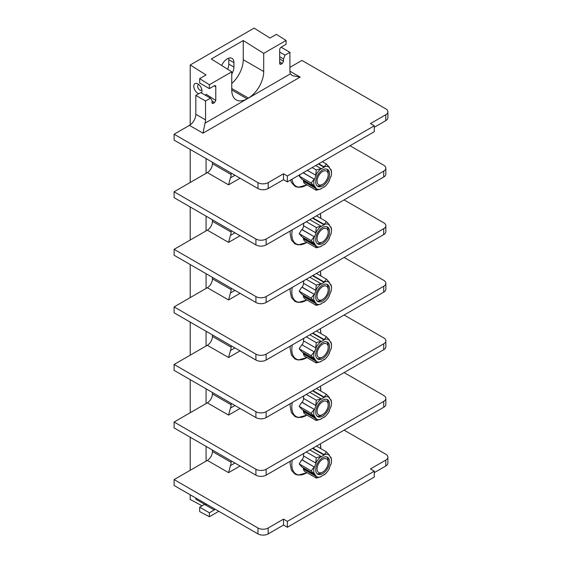<?xml version="1.0" encoding="UTF-8"?>
<svg xmlns="http://www.w3.org/2000/svg" width="562" height="562" viewBox="0 0 562 562"><rect width="100%" height="100%" fill="white"/><g stroke="black" fill="none" stroke-linecap="round" stroke-linejoin="round"><path stroke-width="0.84" d="M330.28 341.773L330.976 342.251A12.561 7.25 120 0 1 331.517 345.461A12.561 7.25 120 0 1 330.976 349.29L330.681 349.262A12.083 6.976 -60 0 1 329.142 353.217L329.444 353.245A12.561 7.25 -60 0 1 324.169 359.806L324.169 359.413A12.083 6.976 -60 0 1 321.099 361.183L321.099 361.577A12.561 7.25 -60 0 1 315.823 361.106L303.347 353.983L304.26 356.006L316.273 362.947L315.732 361.134M312.901 333.034L324.119 339.511L326.438 336.757L316.448 330.99M326.438 336.757L329.437 339.989L329.142 340.446A12.083 6.976 -60 0 1 330.681 342.623L330.976 342.251M330.969 342.174L331.517 345.461M303.347 353.983L303.958 353.716L316.118 360.734L315.823 361.106M316.118 360.734A12.083 6.976 -60 0 1 314.587 358.556L314.291 358.928A12.561 7.25 120 0 1 314.291 351.889L301.808 344.71L299.174 348.784L301.808 351.798L314.291 358.928M301.808 344.71L314.291 351.889M314.587 351.917A12.083 6.976 -60 0 1 316.118 347.962L315.823 347.934A12.561 7.25 -60 0 1 321.099 341.373L321.099 341.766A12.083 6.976 -60 0 1 324.169 339.996L324.169 339.603A12.561 7.25 -60 0 1 329.444 340.073M315.718 354.58A9.779 5.648 120 0 0 317.741 359.062A9.779 5.648 120 0 0 325.279 356.441A9.779 5.648 120 0 0 329.55 346.599A9.779 5.648 120 0 0 327.52 342.118A9.779 5.648 120 0 0 319.989 344.738A9.779 5.648 120 0 0 315.718 354.58M303.958 353.716A12.083 6.976 -60 0 1 302.827 352.388M302.426 344.892A12.083 6.976 -60 0 1 303.894 341.071M303.909 338.226L303.347 340.755L315.732 347.906L316.273 342.623L306.283 336.856M316.273 342.623L321.05 341.289L309.831 334.812M312.507 333.266L324.169 339.996M314.193 358.949L311.193 355.718L314.193 351.854M311.193 355.718L299.174 348.784M321.099 361.577L316.273 362.947M231.115 345.721L231.115 347.197A7.229 4.173 -60 0 1 230.427 350.54L228.558 357.53L207.343 345.279A7.229 4.173 120 0 0 212.45 336.42L212.45 334.945M255.914 360.038L255.914 354.13A7.229 4.173 0 0 0 266.135 354.13L383.727 286.241A7.229 4.173 0 0 0 385.848 283.29L385.848 289.191A7.229 4.173 180 0 1 383.727 292.142L266.135 360.038A7.229 4.173 180 0 1 255.914 360.038L174.108 312.809L174.108 306.901L206.064 288.454L206.064 273.694M344.106 315.022L383.727 337.895A7.229 4.173 0 0 1 385.848 340.846L385.848 346.754A7.229 4.173 180 0 1 383.727 349.704L266.135 417.594A7.229 4.173 180 0 1 255.914 417.594L174.108 370.365L174.108 364.464L206.064 346.016L206.064 331.257M255.914 417.594L255.914 411.693A7.229 4.173 0 0 0 266.135 411.693L383.727 343.803A7.229 4.173 0 0 0 385.848 340.846M255.914 411.693L174.108 364.464M207.343 345.279L206.064 346.016M279.686 63.45L280.965 64.258L280.038 64.335L279.686 63.52L279.686 49.793A2.171 1.25 -60 0 1 281.218 47.138L286.079 44.335L286.079 40.457L276.363 34.359L269.971 38.047L254.122 28.1L190.209 64.995L206.064 74.95L199.672 78.638L209.387 84.736L209.387 88.613L214.241 85.81A2.171 1.25 -60 0 1 215.33 85.698A2.171 1.25 -60 0 1 215.773 86.696L215.773 100.415L214.501 102.635L213.223 103.373L212.296 103.45L211.944 100.275L210.469 98.174L200.753 92.561L195.836 95.4L205.552 101.012L210.469 98.174M280.965 64.258L282.243 63.52L279.686 61.897M289.908 71.198L300.136 77.099L292.324 75.645L290.442 73.84A9.041 5.22 -60 0 1 289.908 71.198L289.908 52.308L284.997 55.146L283.522 58.947L283.522 61.307L282.243 63.52M290.442 73.84L205.018 123.162A9.041 5.22 120 0 0 205.552 119.903L205.552 101.012M286.079 40.457L263.711 53.369L263.711 71.522A21.693 12.526 -60 0 1 248.369 98.083L247.09 98.821A21.693 12.526 -60 0 1 236.244 99.895A21.693 12.526 -60 0 1 231.755 89.969L231.755 71.824L209.387 84.736M263.711 53.369L243.255 40.534L211.305 58.982L231.755 71.824M243.255 40.534L243.255 59.712A21.693 12.526 -60 0 1 231.755 83.499M231.755 73.994A9.399 5.43 120 0 0 233.925 67.068L233.925 62.635A9.399 5.43 120 0 0 231.98 58.336A9.399 5.43 120 0 0 221.702 65.515M227.61 69.217A9.399 5.43 120 0 0 228.811 64.11L228.811 59.684A9.399 5.43 120 0 0 228.664 58.167M202.088 505.793L190.209 499.513L190.209 494.792M190.209 470.289L190.209 437.229M190.209 412.726L190.209 379.666M190.209 355.163L190.209 322.103M190.209 297.607L190.209 264.54M190.209 240.044L190.209 206.985M190.209 182.481L190.209 149.422M190.209 124.869L190.209 64.995M215.12 509.165A2.171 1.25 -60 0 1 214.241 509.994L204.526 504.381L199.672 507.184L199.672 511.589L209.387 516.724L218.794 511.294M214.241 509.994L209.387 512.797L209.387 516.724M206.57 504.233L205.552 504.824L205.552 503.643M199.672 507.184L209.387 512.797M255.914 239.012A7.229 4.173 0 0 0 266.135 239.012L383.727 171.115A7.229 4.173 0 0 0 385.848 168.164L385.848 174.072A7.229 4.173 180 0 1 383.727 177.023L266.135 244.913A7.229 4.173 180 0 1 255.914 244.913L255.914 239.012L174.108 191.782L206.064 173.328L206.064 158.568M255.914 296.567A7.229 4.173 0 0 0 266.135 296.567L383.727 228.678A7.229 4.173 0 0 0 385.848 225.727L385.848 231.628A7.229 4.173 180 0 1 383.727 234.579L266.135 302.475A7.229 4.173 180 0 1 255.914 302.475L255.914 296.567L174.108 249.338L206.064 230.891L206.064 216.131M255.914 469.256A7.229 4.173 0 0 0 266.135 469.256L383.727 401.359A7.229 4.173 0 0 0 385.848 398.409L385.848 404.317A7.229 4.173 180 0 1 383.727 407.267L266.135 475.157A7.229 4.173 180 0 1 255.914 475.157L255.914 469.256L174.108 422.027L206.064 403.579L206.064 388.82M385.778 460.102A7.229 4.173 0 0 0 387.892 457.152L387.892 463.053A7.229 4.173 180 0 1 385.778 466.01L385.778 460.102L370.435 468.961L374.271 471.174L374.271 477.075L287.358 527.261L283.522 525.041L268.179 533.9A7.229 4.173 180 0 1 257.958 533.9L257.958 527.999L174.108 479.59L206.064 461.135L206.064 446.376M198.737 93.728A5.782 3.337 60 0 1 193.792 86.253A5.782 3.337 60 0 1 197.88 83.893A5.782 3.337 60 0 1 201.969 90.974A5.782 3.337 60 0 1 201.456 92.969M199.672 78.638L199.672 83.007L209.387 88.613M205.727 95.435L206.064 94.247L215.773 100.415M385.778 114.739A7.229 4.173 0 0 0 387.892 111.782L387.892 117.69A7.229 4.173 180 0 1 385.778 120.64L385.778 114.739L370.435 123.591L374.271 125.804L374.271 131.712L287.358 181.891L283.522 179.678L268.179 188.53A7.229 4.173 180 0 1 257.958 188.53L257.958 182.629L174.108 134.22L189.443 125.361A9.041 5.22 120 0 0 195.836 114.297L195.836 95.4M205.018 123.162L202.994 133.187L189.443 125.361M257.958 182.629A7.229 4.173 0 0 0 268.179 182.629L283.522 173.77L283.522 179.678M289.908 67.363L301.927 60.422L385.778 108.831A7.229 4.173 0 0 1 387.892 111.782M374.271 125.804L287.358 175.983L283.522 173.77M257.958 188.53L174.108 140.121L174.108 134.22M385.778 120.64L374.271 127.279M212.45 162.263L212.45 163.739A7.229 4.173 120 0 1 207.343 172.59L206.064 173.328M231.115 173.033L231.115 174.515A7.229 4.173 -60 0 1 230.427 177.859L228.558 184.842L207.343 172.59M349.986 145.734L383.727 165.214A7.229 4.173 0 0 1 385.848 168.164M255.914 244.913L174.108 197.683L174.108 191.782M212.45 219.819L212.45 221.302A7.229 4.173 120 0 1 207.343 230.153L206.064 230.891M231.115 230.596L231.115 232.071A7.229 4.173 -60 0 1 230.427 235.422L228.558 242.405L207.343 230.153M344.106 199.896L383.727 222.777A7.229 4.173 0 0 1 385.848 225.727M255.914 302.475L174.108 255.246L174.108 249.338M212.45 277.382L212.45 278.857A7.229 4.173 120 0 1 207.343 287.716L206.064 288.454M231.115 288.158L231.115 289.634A7.229 4.173 -60 0 1 230.427 292.985L228.558 299.968L207.343 287.716M344.106 257.459L383.727 280.333A7.229 4.173 0 0 1 385.848 283.29M255.914 354.13L174.108 306.901M312.901 275.478L324.119 281.955L326.438 279.195L316.448 273.427M326.438 279.195L329.437 282.426L329.142 282.883A12.083 6.976 -60 0 1 330.681 285.06L330.969 284.611L330.28 284.21M330.969 284.611L331.517 287.899A12.561 7.25 120 0 0 330.976 284.695M329.213 295.528L329.142 295.654A12.083 6.976 -60 0 0 330.681 291.699L330.976 291.727A12.561 7.25 120 0 0 331.517 287.899M329.444 295.682A12.561 7.25 -60 0 1 324.169 302.244L323.824 302.11M324.169 302.244L324.169 301.85A12.083 6.976 -60 0 1 321.099 303.62L321.099 304.021A12.561 7.25 -60 0 1 315.823 303.543L303.347 296.42L304.26 298.45L316.273 305.384L315.732 303.571M303.347 296.42L303.958 296.153A12.083 6.976 -60 0 1 302.827 294.825M314.193 301.387L311.193 298.155L314.193 294.298L301.808 287.147L299.174 291.221L301.808 294.242L314.193 301.387L314.587 300.993A12.083 6.976 -60 0 0 316.118 303.178L315.823 303.543M301.808 287.147L302.426 287.33A12.083 6.976 -60 0 1 303.894 283.508M303.909 280.663L303.347 283.192L315.732 290.343L316.273 285.06L306.283 279.293M316.273 285.06L321.05 283.726L309.831 277.249M315.732 290.343L315.823 290.378A12.561 7.25 -60 0 1 321.099 283.81L321.099 284.21A12.083 6.976 -60 0 1 324.169 282.44L312.507 275.703M324.119 281.955L324.169 282.44M324.169 282.04A12.561 7.25 -60 0 1 329.444 282.51M302.426 287.33L314.291 294.326A12.561 7.25 120 0 0 314.291 301.365M314.587 294.355A12.083 6.976 -60 0 1 316.118 290.399L315.823 290.378M315.718 297.024A9.779 5.648 120 0 0 317.741 301.499A9.779 5.648 120 0 0 325.279 298.879A9.779 5.648 120 0 0 329.55 289.037A9.779 5.648 120 0 0 327.52 284.562A9.779 5.648 120 0 0 319.989 287.182A9.779 5.648 120 0 0 315.718 297.024M316.273 305.384L321.099 304.021M303.958 296.153L316.118 303.178M311.193 298.155L299.174 291.221M317.116 301.028A9.779 5.648 120 0 0 321.274 300.234L322.63 299.448A7.861 4.538 -60 0 1 317.073 296.237A7.861 4.538 120 0 1 322.63 286.606A7.861 4.538 120 0 1 328.194 289.816A7.861 4.538 -60 0 1 322.63 299.448M326.796 284.253A9.779 5.648 120 0 1 328.194 288.257L328.194 289.816M312.901 217.916L324.119 224.393L326.438 221.632L316.448 215.864M326.438 221.632L329.437 224.87L329.142 225.32A12.083 6.976 -60 0 1 330.681 227.505L330.969 227.048L330.28 226.648M330.969 227.048L331.517 230.336A12.561 7.25 120 0 0 330.976 227.132M329.213 237.965L329.142 238.091A12.083 6.976 -60 0 0 330.681 234.143L330.976 234.164A12.561 7.25 120 0 0 331.517 230.336M329.444 238.119A12.561 7.25 -60 0 1 324.169 244.688L323.824 244.547M324.169 244.688L324.169 244.287A12.083 6.976 -60 0 1 321.099 246.058L321.099 246.458A12.561 7.25 -60 0 1 315.823 245.987L303.347 238.857L304.26 240.887L316.273 247.821L315.732 246.008M303.347 238.857L303.958 238.59A12.083 6.976 -60 0 1 302.827 237.262M314.193 243.831L311.193 240.599L314.193 236.735L301.808 229.584L299.174 233.659L301.808 236.679L314.193 243.831L314.587 243.43A12.083 6.976 -60 0 0 316.118 245.615L315.823 245.987M301.808 229.584L302.426 229.774A12.083 6.976 -60 0 1 303.894 225.945M303.909 223.1L303.347 225.629L315.732 232.78L316.273 227.498L306.283 221.737M316.273 227.498L321.05 226.163L309.831 219.686M315.732 232.78L315.823 232.816A12.561 7.25 -60 0 1 321.099 226.247L321.099 226.648A12.083 6.976 -60 0 1 324.169 224.877L312.507 218.14M324.119 224.393L324.169 224.877M324.169 224.477A12.561 7.25 -60 0 1 329.444 224.948M302.426 229.774L314.291 236.764A12.561 7.25 120 0 0 314.291 243.803M314.587 236.792A12.083 6.976 -60 0 1 316.118 232.844L315.823 232.816M315.718 239.461A9.779 5.648 120 0 0 317.741 243.936A9.779 5.648 120 0 0 325.279 241.316A9.779 5.648 120 0 0 329.55 231.474A9.779 5.648 120 0 0 327.52 226.999A9.779 5.648 120 0 0 319.989 229.619A9.779 5.648 120 0 0 315.718 239.461M316.273 247.821L321.099 246.458M303.958 238.59L316.118 245.615M311.193 240.599L299.174 233.659M317.116 243.465A9.779 5.648 120 0 0 321.274 242.672L322.63 241.885A7.861 4.538 -60 0 1 317.073 238.674A7.861 4.538 120 0 1 322.63 229.05A7.861 4.538 120 0 1 328.194 232.261A7.861 4.538 -60 0 1 322.63 241.885M326.796 226.69A9.779 5.648 120 0 1 328.194 230.694L328.194 232.261M318.78 163.746L324.119 166.83L326.438 164.076L322.328 161.701M326.438 164.076L329.437 167.307L329.142 167.757A12.083 6.976 -60 0 1 330.681 169.942L330.969 169.485L330.28 169.085M330.969 169.485L331.517 172.78A12.561 7.25 120 0 0 330.976 169.569M329.213 180.402L329.142 180.535A12.083 6.976 -60 0 0 330.681 176.58L330.976 176.609A12.561 7.25 120 0 0 331.517 172.78M329.444 180.557A12.561 7.25 -60 0 1 324.169 187.125L323.824 186.984M324.169 187.125L324.169 186.725A12.083 6.976 -60 0 1 321.099 188.495L321.099 188.895A12.561 7.25 -60 0 1 315.823 188.425L303.347 181.301L304.26 183.324L316.273 190.265L315.732 188.453M303.347 181.301L303.958 181.034A12.083 6.976 -60 0 1 302.827 179.7M300.459 174.325L299.174 176.096L301.808 179.116L314.193 186.268L314.587 185.867A12.083 6.976 -60 0 0 316.118 188.052L315.823 188.425M307.316 170.363L315.732 175.218L316.273 169.942L312.163 167.567M316.273 169.942L321.05 168.6L315.711 165.516M315.732 175.218L315.823 175.253A12.561 7.25 -60 0 1 321.099 168.684L321.099 169.085A12.083 6.976 -60 0 1 324.169 167.314L318.387 163.978M324.119 166.83L324.169 167.314M324.169 166.914A12.561 7.25 -60 0 1 329.444 167.385M303.269 172.703L314.291 179.208A12.561 7.25 120 0 0 314.291 186.24M314.587 179.229A12.083 6.976 -60 0 1 316.118 175.281L315.823 175.253M315.718 181.898A9.779 5.648 120 0 0 317.741 186.373A9.779 5.648 120 0 0 325.279 183.753A9.779 5.648 120 0 0 329.55 173.911A9.779 5.648 120 0 0 327.52 169.436A9.779 5.648 120 0 0 319.989 172.056A9.779 5.648 120 0 0 315.718 181.898M316.273 190.265L321.099 188.895M303.958 181.034L316.118 188.052M314.193 186.268L311.193 183.036L299.174 176.096M311.193 183.036L314.193 179.173L303.129 172.787M317.116 185.903A9.779 5.648 120 0 0 321.274 185.109L322.63 184.329A7.861 4.538 -60 0 1 317.073 181.119A7.861 4.538 120 0 1 322.63 171.487A7.861 4.538 120 0 1 328.194 174.698A7.861 4.538 -60 0 1 322.63 184.329M326.796 169.127A9.779 5.648 120 0 1 328.194 173.131L328.194 174.698M287.358 175.983L287.358 181.891M283.522 58.947L279.686 56.734M284.997 55.146L279.686 52.076M289.908 52.308L281.098 47.215M212.45 392.508L212.45 393.983A7.229 4.173 120 0 1 207.343 402.842L206.064 403.579M231.115 403.277L231.115 404.759A7.229 4.173 -60 0 1 230.427 408.103L228.558 415.086L207.343 402.842M344.106 372.585L383.727 395.458A7.229 4.173 0 0 1 385.848 398.409M255.914 475.157L174.108 427.928L174.108 422.027M212.45 450.071L212.45 451.546A7.229 4.173 120 0 1 207.343 460.397L206.064 461.135M231.115 460.84L231.115 462.315A7.229 4.173 -60 0 1 230.427 465.666L228.558 472.649L207.343 460.397M344.106 430.141L385.778 454.201A7.229 4.173 0 0 1 387.892 457.152M374.271 471.174L287.358 521.353L283.522 519.14L268.179 527.999A7.229 4.173 0 0 1 257.958 527.999M257.958 533.9L174.108 485.491L174.108 479.59M385.778 466.01L374.271 472.649M287.358 521.353L287.358 527.261M283.522 519.14L283.522 525.041M205.552 504.824L195.836 499.218L195.836 498.037M312.901 448.16L324.119 454.637L326.438 451.876L316.448 446.116M326.438 451.876L329.437 455.115L329.142 455.564A12.083 6.976 -60 0 1 330.681 457.749L330.969 457.292L330.28 456.892M330.969 457.292L331.517 460.587A12.561 7.25 120 0 0 330.976 457.377M329.213 468.209L329.142 468.343A12.083 6.976 -60 0 0 330.681 464.388L330.976 464.416A12.561 7.25 120 0 0 331.517 460.587M329.444 468.364A12.561 7.25 -60 0 1 324.169 474.932L323.824 474.792M324.169 474.932L324.169 474.532A12.083 6.976 -60 0 1 321.099 476.302L321.099 476.702A12.561 7.25 -60 0 1 315.823 476.232L303.347 469.108L304.26 471.132L316.273 478.072L315.732 476.253M303.347 469.108L303.958 468.834A12.083 6.976 -60 0 1 302.827 467.507M314.193 474.075L311.193 470.844L314.193 466.98L301.808 459.828L299.174 463.903L301.808 466.924L314.193 474.075L314.587 473.675A12.083 6.976 -60 0 0 316.118 475.859L315.823 476.232M301.808 459.828L302.426 460.018A12.083 6.976 -60 0 1 303.894 456.189M303.909 453.351L303.347 455.873L315.732 463.025L316.273 457.749L306.283 451.981M316.273 457.749L321.05 456.407L309.831 449.93M315.732 463.025L315.823 463.06A12.561 7.25 -60 0 1 321.099 456.492L321.099 456.892A12.083 6.976 -60 0 1 324.169 455.122L312.507 448.385M324.119 454.637L324.169 455.122M324.169 454.721A12.561 7.25 -60 0 1 329.444 455.192M302.426 460.018L314.291 467.015A12.561 7.25 120 0 0 314.291 474.047M314.587 467.036A12.083 6.976 -60 0 1 316.118 463.088L315.823 463.06M315.718 469.706A9.779 5.648 120 0 0 317.741 474.18A9.779 5.648 120 0 0 325.279 471.56A9.779 5.648 120 0 0 329.55 461.718A9.779 5.648 120 0 0 327.52 457.243A9.779 5.648 120 0 0 319.989 459.864A9.779 5.648 120 0 0 315.718 469.706M316.273 478.072L321.099 476.702M303.958 468.834L316.118 475.859M311.193 470.844L299.174 463.903M317.116 473.71A9.779 5.648 120 0 0 321.274 472.916L322.63 472.136A7.861 4.538 -60 0 1 317.073 468.926A7.861 4.538 120 0 1 322.63 459.294A7.861 4.538 120 0 1 328.194 462.505A7.861 4.538 -60 0 1 322.63 472.136M326.796 456.934A9.779 5.648 120 0 1 328.194 460.938L328.194 462.505M312.901 390.597L324.119 397.074L326.438 394.32L316.448 388.553M326.438 394.32L329.437 397.552L329.142 398.001A12.083 6.976 -60 0 1 330.681 400.186L330.969 399.73L330.28 399.336M330.969 399.73L331.517 403.024A12.561 7.25 120 0 0 330.976 399.814M329.213 410.646L329.142 410.78A12.083 6.976 -60 0 0 330.681 406.825L330.976 406.853A12.561 7.25 120 0 0 331.517 403.024M329.444 410.808A12.561 7.25 -60 0 1 324.169 417.369L323.824 417.229M324.169 417.369L324.169 416.969A12.083 6.976 -60 0 1 321.099 418.746L321.099 419.14A12.561 7.25 -60 0 1 315.823 418.669L303.347 411.546L304.26 413.569L316.273 420.509L315.732 418.697M303.347 411.546L303.958 411.279A12.083 6.976 -60 0 1 302.827 409.944M314.193 416.512L311.193 413.281L314.193 409.417L301.808 402.266L299.174 406.34L301.808 409.361L314.193 416.512L314.587 416.119A12.083 6.976 -60 0 0 316.118 418.297L315.823 418.669M301.808 402.266L302.426 402.455A12.083 6.976 -60 0 1 303.894 398.634M303.909 395.788L303.347 398.317L315.732 405.462L316.273 400.186L306.283 394.419M316.273 400.186L321.05 398.844L309.831 392.367M315.732 405.462L315.823 405.497A12.561 7.25 -60 0 1 321.099 398.936L321.099 399.329A12.083 6.976 -60 0 1 324.169 397.559L312.507 390.829M324.119 397.074L324.169 397.559M324.169 397.165A12.561 7.25 -60 0 1 329.444 397.636M302.426 402.455L314.291 409.452A12.561 7.25 120 0 0 314.291 416.484M314.587 409.48A12.083 6.976 -60 0 1 316.118 405.525L315.823 405.497M315.718 412.143A9.779 5.648 120 0 0 317.741 416.618A9.779 5.648 120 0 0 325.279 413.997A9.779 5.648 120 0 0 329.55 404.155A9.779 5.648 120 0 0 327.52 399.68A9.779 5.648 120 0 0 319.989 402.301A9.779 5.648 120 0 0 315.718 412.143M316.273 420.509L321.099 419.14M303.958 411.279L316.118 418.297M311.193 413.281L299.174 406.34M317.116 416.147A9.779 5.648 120 0 0 321.274 415.353L322.63 414.573A7.861 4.538 -60 0 1 317.073 411.363A7.861 4.538 120 0 1 322.63 401.732A7.861 4.538 120 0 1 328.194 404.942A7.861 4.538 -60 0 1 322.63 414.573M326.796 399.371A9.779 5.648 120 0 1 328.194 403.376L328.194 404.942M201.814 89.597A3.07 1.777 60 0 1 201.337 90.166A3.07 1.777 60 0 1 198.969 89.344A3.07 1.777 60 0 1 197.627 86.253A3.07 1.777 60 0 1 198.26 84.841A3.07 1.777 60 0 1 198.997 84.707M317.116 358.584A9.779 5.648 120 0 0 321.274 357.79L322.63 357.01A7.861 4.538 -60 0 1 317.073 353.8A7.861 4.538 120 0 1 322.63 344.169A7.861 4.538 120 0 1 328.194 347.379A7.861 4.538 -60 0 1 322.63 357.01M326.796 341.808A9.779 5.648 120 0 1 328.194 345.813L328.194 347.379M292.324 344.913A20.478 11.823 -60 0 0 306.311 357.889A20.478 11.823 120 0 0 306.901 357.537M320.783 333.491A20.478 11.823 120 0 0 320.298 328.763M230.427 350.54L234.951 347.934M240.065 350.885L228.558 357.53M231.115 347.197L212.45 336.42M263.711 71.522L243.255 59.712M248.369 98.083L231.755 88.494M231.755 89.969L247.09 98.821M233.925 62.635L228.811 59.684M233.925 67.068L228.811 64.11M214.241 85.81L215.773 86.696M214.501 102.635L211.944 101.012M211.944 102.558L213.223 103.373M195.836 114.297L205.552 119.903M300.136 77.099L202.994 133.187M268.179 188.53L268.179 182.629M231.115 174.515L212.45 163.739M230.427 177.859L234.951 175.253M240.065 178.203L228.558 184.842M231.115 232.071L212.45 221.302M230.427 235.422L234.951 232.808M240.065 235.759L228.558 242.405M231.115 289.634L212.45 278.857M230.427 292.985L234.951 290.371M240.065 293.322L228.558 299.968M383.727 286.241L383.727 292.142M266.135 360.038L266.135 354.13M306.901 299.975A20.478 11.823 120 0 1 306.311 300.326A20.478 11.823 -60 0 1 292.324 287.358M320.375 271.158L320.797 275.942A20.478 11.823 120 0 0 320.298 271.2M266.135 302.475L266.135 296.567M383.727 228.678L383.727 234.579M306.901 242.412A20.478 11.823 120 0 1 306.311 242.77A20.478 11.823 -60 0 1 292.324 229.795M320.375 213.595L320.797 218.379A20.478 11.823 120 0 0 320.298 213.644M266.135 244.913L266.135 239.012M383.727 171.115L383.727 177.023M306.901 184.849A20.478 11.823 120 0 1 306.311 185.207A20.478 11.823 -60 0 1 291.987 179.215M283.522 61.307L279.686 58.87M231.115 404.759L212.45 393.983M230.427 408.103L234.951 405.497M240.065 408.448L228.558 415.086M231.115 462.315L212.45 451.546M230.427 465.666L234.951 463.053M240.065 466.01L228.558 472.649M268.179 533.9L268.179 527.999M306.901 472.656A20.478 11.823 120 0 1 306.311 473.014A20.478 11.823 -60 0 1 292.324 460.039M320.375 443.847L320.797 448.624A20.478 11.823 120 0 0 320.298 443.889M266.135 475.157L266.135 469.256M383.727 401.359L383.727 407.267M306.901 415.1A20.478 11.823 120 0 1 306.311 415.451A20.478 11.823 -60 0 1 292.324 402.476M320.783 391.054A20.478 11.823 120 0 0 320.298 386.326M266.135 417.594L266.135 411.693M383.727 343.803L383.727 349.704M290.245 346.115L290.09 348.335L291.404 355.086L294.945 358.985L298.19 360.017L306.915 357.544M320.375 328.721L320.797 333.505M290.245 288.552L290.09 290.779L291.404 297.523L294.945 301.422L298.19 302.454L306.915 299.982M290.245 230.996L290.09 233.216L291.404 239.967L294.945 243.866L298.19 244.892L306.915 242.426M290.554 180.044L291.404 182.404L294.945 186.303L298.19 187.336L306.915 184.863M290.245 461.24L290.09 463.46L291.404 470.211L294.945 474.11L298.19 475.143L306.915 472.67M290.245 403.678L290.09 405.897L291.404 412.649L294.945 416.547L298.19 417.58L306.915 415.107M320.375 386.284L320.797 391.068"/></g></svg>
